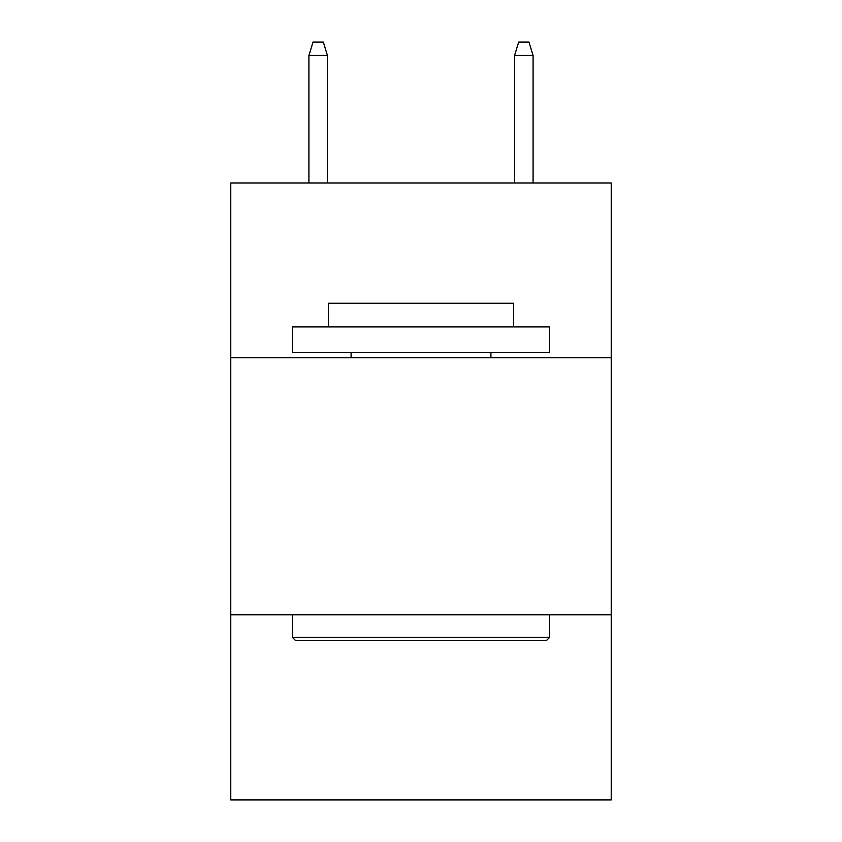 <?xml version="1.0" encoding="UTF-8"?>
<svg xmlns="http://www.w3.org/2000/svg" width="842" height="842" viewBox="0 0 842 842"><rect width="100%" height="100%" fill="white"/><g stroke="black" fill="none" stroke-linecap="round" stroke-linejoin="round"><path stroke-width="1.26" d="M611.218 357.766L611.218 182.967L230.782 182.967L230.782 357.766L611.218 357.766L611.218 799.9L230.782 799.9L230.782 357.766M611.218 614.818L230.782 614.818M295.553 640.53L292.469 637.436L549.531 637.436L546.447 640.53L295.553 640.53M549.531 326.917L549.531 352.619L292.469 352.619L292.469 326.917L549.531 326.917M328.464 326.917L328.464 303.267L513.536 303.267L513.536 326.917M549.531 614.818L549.531 637.436M292.469 614.818L292.469 637.436M490.918 352.619L490.918 357.766M351.082 352.619L351.082 357.766M327.433 182.967L327.433 55.467L308.919 55.467L308.919 182.967M308.919 55.467L313.035 42.1L323.317 42.1L327.433 55.467M514.567 55.467L518.683 42.1L528.965 42.1L533.081 55.467L514.567 55.467L514.567 182.967M533.081 55.467L533.081 182.967"/></g></svg>
